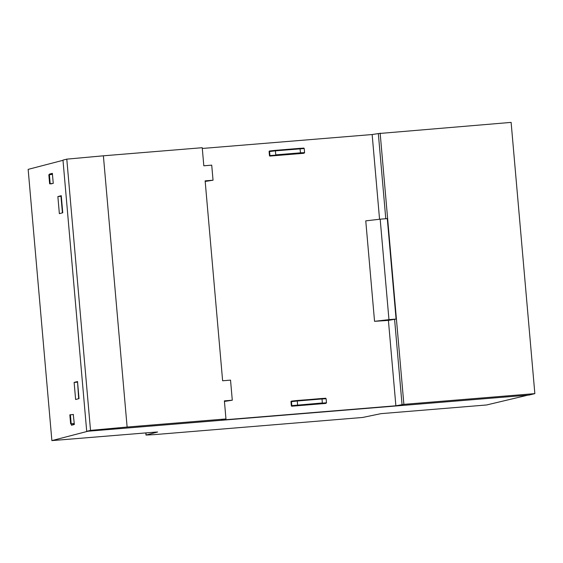 <?xml version="1.0" encoding="UTF-8"?>
<svg xmlns="http://www.w3.org/2000/svg" width="563" height="563" viewBox="0 0 563 563"><rect width="100%" height="100%" fill="white"/><g stroke="black" fill="none" stroke-linecap="round" stroke-linejoin="round"><path stroke-width="0.84" d="M155.599 432.11L157.619 432.018L146 435.065L154.227 434.636L362.635 417.465L381.01 413.65L486.601 404.973L527.798 395.17L87.941 431.23L51.88 440.611L155.599 432.11M396.078 319.059L388.963 319.636L380.173 219.183L387.288 218.599L396.078 319.059L388.407 320.382L395.88 405.775L221.421 420.075L225.967 418.949L224.384 400.863L232.287 400.216L224.433 401.447M232.287 400.216L230.534 380.124L222.624 380.771L205.136 180.864L213.039 180.216L205.185 181.441M291.444 401.18A0.507 0.493 76.1 0 0 290.994 401.722L291.345 405.74A0.507 0.493 76.1 0 0 291.88 406.204L325.491 403.453A0.507 0.493 76.1 0 0 325.639 403.411M269.557 151.039A0.507 0.493 76.1 0 0 269.107 151.588L269.459 155.606A0.507 0.493 76.1 0 0 270.001 156.064L303.605 153.312A0.507 0.493 76.1 0 0 303.76 153.27M388.407 320.382L386.176 320.516M388.963 319.636L374.55 321.318L386.183 320.565M374.55 321.318L365.76 220.865L380.173 219.183M379.561 219.253L372.15 134.536L202.3 148.463M213.039 180.216L211.723 165.142L203.813 165.796L202.237 147.71L103.388 155.81L127.118 427.05L90.523 430.378L86.709 431.328L529.03 395.071L534.85 393.628L511.12 122.389L378.336 133.579L385.782 218.718M378.336 133.579L372.15 134.536M534.85 393.628L403.882 404.361L395.88 405.775M127.118 427.05L225.967 418.949M380.152 133.128L403.882 404.361M394.593 319.425L402.066 404.811M103.388 155.81L66.793 159.146L62.979 160.096L86.709 431.328M66.793 159.146L90.523 430.378M53.077 183.439L49.635 183.812L48.84 174.769L52.458 174.382M50.177 183.679L49.389 174.636M51.613 183.819L49.635 183.812M74.253 423.517L70.642 423.904L69.847 414.861L73.457 414.474M71.184 423.77L70.396 414.727M74.288 423.918L70.642 423.904M50.332 183.812L53.246 183.397L52.366 173.348L49.481 174.101L49.523 174.621M52.408 173.861L49.481 174.101M71.332 423.911L71.452 425.241L74.337 424.495L73.289 414.488M63 160.307L28.15 169.372L51.88 440.611M79.017 398.618L77.525 381.538L74.126 382.425L75.625 399.498L79.017 398.618M62.753 212.772L61.261 195.692L57.869 196.578L59.361 213.651L62.753 212.772M61.311 196.234L57.869 196.578M60.973 196.318L62.416 212.856M77.567 382.08L78.672 398.703M77.23 382.164L74.126 382.425M291.88 406.204L292.338 406.092A0.507 0.493 -103.9 0 1 291.803 405.627L322.36 402.974L322.008 398.956L297.299 400.983L297.602 405.522L326.477 402.756L326.125 398.738L322.008 398.956L321.881 398.477L291.901 401.067A0.507 0.493 -103.9 0 0 291.824 401.081L291.367 401.194M325.505 398.315L297.165 400.497L297.299 400.983L290.994 401.722M291.345 405.74L291.803 405.627L291.451 401.609A0.507 0.493 -103.9 0 1 291.824 401.081L297.165 400.497M303.682 153.298L304.14 153.185A0.507 0.493 -103.9 0 1 304.062 153.199L300.431 153.361L300.48 152.833L304.597 152.622L304.245 148.604L303.351 148.597L275.413 150.842L275.764 154.86L300.48 152.833L299.995 148.336L275.286 150.363L275.413 150.842L269.107 151.588M269.459 155.606L300.431 153.361M269.48 151.053L269.937 150.94A0.507 0.493 -103.9 0 1 270.015 150.926L275.279 150.363L269.937 150.94A0.507 0.493 -103.9 0 0 269.564 151.475L269.916 155.494A0.507 0.493 -103.9 0 0 270.451 155.951L270.001 156.064M275.286 150.363L303.619 148.175M303.605 153.312L304.062 153.199M270.451 155.951L275.722 155.388M325.569 403.439L326.019 403.326A0.507 0.493 -103.9 0 1 325.942 403.34L325.491 403.453M322.317 403.495L325.942 403.34M292.338 406.092L297.602 405.522M145.958 432.898L146.141 435.002M304.245 148.604C302.964 147.795 305.871 148.104 299.995 148.336M304.14 153.185L304.597 152.622M326.019 403.326L326.477 402.756M326.125 398.738C324.844 397.935 327.757 398.238 321.881 398.477M146 435.065L145.81 432.912"/></g></svg>

